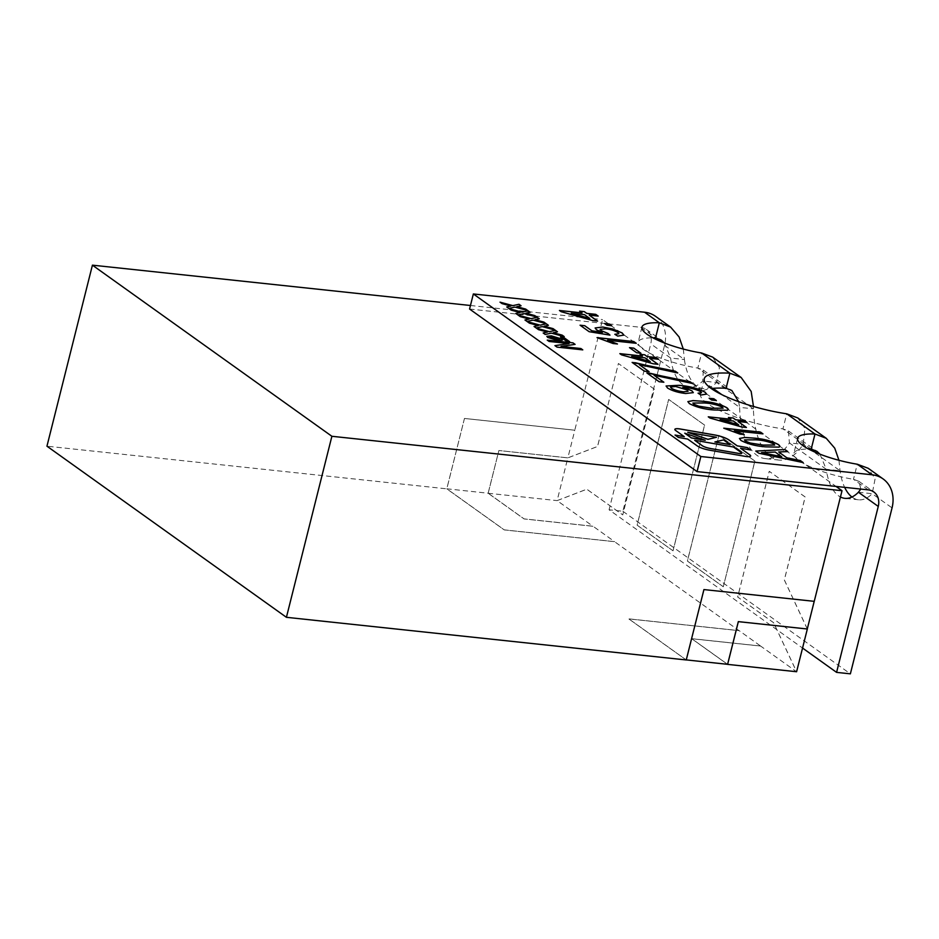 <?xml version="1.0" encoding="UTF-8"?>
<svg xmlns="http://www.w3.org/2000/svg" width="939" height="939" viewBox="0 0 939 939"><rect width="100%" height="100%" fill="white"/><g stroke="black" fill="none" stroke-linecap="round" stroke-linejoin="round"><path stroke-width="0.7" stroke-dasharray="4.7 3.52" d="M674.836 429.405L674.848 429.346A7.465 1.761 14.1 0 0 674.836 429.405A7.465 1.761 14.1 0 0 675.634 430.532L684.285 436.705M683.299 349.05L684.414 359.52L670.622 358.041A48.006 23.968 -83.9 0 0 689.167 387.091A48.006 23.968 -83.9 0 0 702.748 380.999L703.311 370.119L697.83 368.076A48.006 11.291 -165.9 0 1 649.389 353.052A48.006 11.291 -165.9 0 1 639.541 346.01L741.927 419.181A64.016 15.047 -165.9 0 1 700.482 393.852A64.016 15.047 -165.9 0 1 702.665 391.117A64.016 15.047 -165.9 0 1 711.304 388.546M860.805 489.066L858.962 481.355L853.481 479.301A48.006 11.291 -165.9 0 1 805.052 464.277A48.006 11.291 -165.9 0 1 795.192 457.246L836.039 486.425M464.488 418.465L574.797 430.226L567.86 457.856L498.879 450.52L488.139 493.257L524.068 518.927L593.014 526.286L557.085 500.616L586.781 489.207L622.757 514.889L654.33 389.169L618.414 363.499L597.521 446.471L567.825 457.868L557.132 500.616L586.828 489.219L622.757 514.889L654.33 389.169L618.414 363.499L597.568 446.471L567.872 457.88L498.879 450.52L488.186 493.221L446.811 488.808L464.465 418.442L574.774 430.215L602.556 319.589L639.541 346.01A48.006 11.291 -165.9 0 1 638.18 342.136A48.006 11.291 -165.9 0 1 652.887 337.805M464.465 418.442L446.776 488.843L46.95 446.189M470.451 305.492L602.556 319.589M488.186 493.221L524.079 518.88L593.025 526.227L614.576 541.639L504.266 529.866L446.811 488.808M686.245 659.964L628.778 618.895L739.087 630.668L614.564 541.686L504.255 529.913L446.776 488.843M488.139 493.257L557.132 500.616M723.323 586.758L687.407 561.088L718.981 435.379L754.909 461.049L723.276 586.758L687.36 561.088L718.934 435.367L754.862 461.037L723.276 586.758M673.04 550.817L637.123 525.159L668.697 399.439L704.614 425.109L673.04 550.817L637.076 525.147L668.65 399.439L704.567 425.097L672.993 550.817M807.27 628.954L784.311 579.95L805.146 496.977L769.229 471.308L737.655 597.016L773.572 622.686L796.554 671.737L760.637 646.067L691.691 638.708L727.502 664.307M469.57 309.037L640.762 327.3L655.551 337.864M807.294 628.895L784.358 579.95L805.192 496.977L769.276 471.308L737.702 597.028L773.619 622.698L796.601 671.737M753.465 406.47L753.418 408.829L739.627 407.362A64.016 31.949 -83.9 0 0 765.297 458.619A64.016 31.949 -83.9 0 0 789.406 442.926L788.455 430.966L782.938 428.9A64.016 15.047 -165.9 0 1 741.927 419.181L795.192 457.246A48.006 11.291 -165.9 0 1 793.831 453.361A48.006 11.291 -165.9 0 1 808.538 449.042M814.219 601.324L703.91 589.551L686.233 659.906L628.79 618.848L739.099 630.621L760.637 646.067M760.649 646.02L691.703 638.661L727.608 664.319M811.202 449.088L782.938 428.9L786.729 413.817M726.082 388.265L697.83 368.076L701.621 352.994M868.258 489.865L853.481 479.301L857.272 464.218M655.586 316.349A32.008 26.691 125.5 0 1 664.554 345.329L622.874 511.274L609.082 509.795L802.552 648.051M622.874 511.274L850.37 673.838M664.554 345.329L684.414 359.52A48.006 23.968 -83.9 0 0 702.959 388.558A48.006 23.968 -83.9 0 0 716.539 382.478L719.462 367.572L712.619 357.102M713.041 388.359L702.748 380.999L716.539 382.478L753.418 408.829A64.016 31.949 -83.9 0 0 779.088 460.087A64.016 31.949 -83.9 0 0 803.185 444.393L804.946 428.348L797.763 417.949M838.95 460.274L840.065 470.744A48.006 23.968 -83.9 0 0 844.654 487.353M851.943 497.013A48.006 23.968 -83.9 0 0 858.61 499.794A48.006 23.968 -83.9 0 0 872.19 493.703L875.113 478.796L868.27 468.326M640.762 327.3A15.998 13.346 125.5 0 1 646.278 329.366A15.998 13.346 125.5 0 1 650.762 343.862L609.082 509.795M819.958 454.171L826.273 469.277L789.406 442.926L803.185 444.393L840.065 470.744L826.273 469.277A48.006 23.968 -83.9 0 0 840.452 497.001M858.41 492.236L872.19 493.703L892.05 507.893M664.307 342.946L670.622 358.041L650.762 343.862M738.617 401.669L739.627 407.362L721.856 394.662M527.636 310.516L514.924 307.088M514.912 307.147L508.785 308.426M508.774 308.473L506.72 306.947M510.957 306.079L502.083 303.626M502.072 303.684L500.147 302.241M521.051 305.809L516.802 306.736M536.744 317.03L524.032 313.603L517.894 314.929M517.882 314.988L515.84 313.462M520.065 312.581L511.18 310.187L509.255 308.755M530.159 312.323L525.91 313.25M545.852 323.544L533.152 320.117M533.129 320.164L527.014 321.443M527.002 321.49L524.948 319.976M529.173 319.096L520.3 316.654M520.288 316.701L518.246 315.187M539.268 318.826L535.03 319.753M555.09 330.141L542.261 326.619M542.249 326.678L536.122 327.957M536.11 328.004L534.056 326.479M538.293 325.61L529.408 323.216L527.354 321.69M548.388 325.34L544.139 326.267M564.198 336.643L551.369 333.134M551.357 333.192L545.23 334.472M545.219 334.519L543.176 332.993M547.402 332.124L538.528 329.671M538.517 329.73L536.474 328.204M557.496 331.854L553.247 332.782M582.685 349.86L557.038 347.125M557.027 347.172L554.937 345.622M569.069 343.651L549.139 341.467M549.127 341.514L547.249 340.118M575.091 344.437L561.017 346.444M562.438 340.129L557.696 340.505M557.684 340.552L547.707 337.43M547.695 337.488L546.827 336.326M559.562 339.12L553.106 337.136C550.547 336.796 549.526 337.007 550.031 337.758M569.621 341.714L566.663 341.35M566.64 341.397L560.466 336.925M803.174 462.645L758.818 453.232M758.794 453.279L755.766 451.049M787.786 451.636L778.654 451.988M781.764 456.788L775.215 452.117L761.517 452.645M779.746 446.448L778.936 447.128M778.924 447.175L765.731 446.847M765.719 446.894C756.083 446.236 747.831 444.112 740.941 440.52L740.953 440.473M740.941 440.52L739.439 438.478M774.687 445.016L773.947 444.041C768.501 441.6 762.48 440.215 755.883 439.875L744.451 439.922M744.017 434.522L739.815 434.135L723.758 428.184M762.973 433.912L734.321 430.86M747.01 422.503L738.054 421.552M746.411 427.515L741.704 426.963M741.693 427.01L709.99 418.055M709.978 418.101L708.264 416.822M730.882 419.287L728.441 417.491M738.664 424.851L733.336 421.048L720.096 419.639M728.159 409.615L727.361 410.261M727.338 410.32L714.156 409.991M714.145 410.038C704.508 409.369 696.245 407.244 689.367 403.664L689.379 403.617M689.367 403.664L687.864 401.622M723.112 408.16L722.361 407.186C716.927 404.744 710.905 403.359 704.297 403.019L692.876 403.066M716.222 400.507L711.609 400.014M711.598 400.061L709.156 398.253M706.586 394.098L700.964 395.049L698.053 393.195M701.527 392.713L700.752 391.68M700.74 391.727C695.952 389.345 690.271 387.889 683.698 387.373L683.721 387.326M683.698 387.373L682.817 387.291M693.311 392.643L685.623 393.511M685.611 393.558C678.087 392.666 672.054 390.835 667.523 388.065L667.547 388.007M667.523 388.065L666.068 385.999M688.076 391.258L687.019 389.943L675.681 386.528L670.469 387.009M663.85 382.279L659.143 381.727M659.131 381.774L646.865 372.947M692.489 383.546L654.025 375.26M649.119 371.75L644.412 371.198M644.4 371.245L632.135 362.419M677.747 373.006L639.295 364.731M658.591 359.32L649.635 358.369M657.993 364.332L653.286 363.78M653.274 363.827L621.571 354.872M621.559 354.919L619.846 353.639M642.464 356.104L640.022 354.296M650.246 361.668L644.917 357.865L631.677 356.444M640.879 353.252L636.63 352.794L629.517 347.653M617.275 343.967L613.085 343.568L597.028 337.617M636.161 343.287L607.592 340.294M623.848 335.153L617.756 336.103M617.745 336.15L614.834 334.296M618.871 333.732L617.921 332.488M617.909 332.535C614.763 330.645 610.632 329.413 605.491 328.873L605.502 328.826M605.491 328.873L600.232 329.319M609.963 335.164L589.152 331.702M589.14 331.749L580.067 325.211M602.345 332.535L596.488 329.789M596.476 329.835L595.126 327.993M611.594 325.739L606.981 325.246M606.97 325.293L604.528 323.486M598.178 316.15L589.211 315.187M597.568 321.161L592.861 320.598M592.849 320.657L561.146 311.701M561.135 311.748L559.433 310.469M582.051 312.933L579.598 311.126M589.821 318.485L584.504 314.682L571.264 313.274M740.542 448.279L750.554 449.957M675.024 435.097L678.381 437.504L687.641 439.112L697.196 445.931A11.198 2.629 14.1 0 0 709.52 450.227L745.179 456.401A7.465 1.761 14.1 0 0 750.648 456.049A7.465 1.761 14.1 0 0 750.648 456.025L750.648 456.049M741.822 453.291A3.733 0.88 14.1 0 0 741.411 452.739L733.441 447.046L694.672 440.321M705.224 440.332L684.742 433.231M716.469 437.328L687.712 432.339M730.084 444.64L723.523 439.957L714.884 442.011M704.273 378.757L700.482 393.852M641.971 327.042L638.18 342.136M797.622 438.278L793.831 453.361M702.959 388.558L689.167 387.091M858.61 499.794L844.83 498.327M779.088 460.087L765.297 458.619M646.278 329.366L661.291 340.082M858.962 481.343L873.775 491.93M788.455 430.966L816.942 451.319M703.311 370.119L731.845 390.507"/><path stroke-width="1.41" d="M678.733 428.771A7.465 1.761 14.1 0 0 674.848 429.346A7.465 1.761 14.1 0 0 675.657 430.485L684.296 436.658L675.035 435.05L678.392 437.445L687.653 439.053L697.208 445.884A11.198 2.629 14.1 0 0 709.532 450.18L745.19 456.354A7.465 1.761 14.1 0 0 750.66 456.002A7.465 1.761 14.1 0 0 749.85 454.875L740.554 448.22L750.66 449.981L747.303 447.574L737.197 445.825L728.957 439.945A13.064 3.075 14.1 0 0 714.579 434.933L680.306 428.994A7.465 1.761 14.1 0 0 678.733 428.771M750.554 449.957L747.291 447.633L737.185 445.872L728.946 439.992A13.064 3.075 14.1 0 0 714.567 434.98L680.294 429.041A7.465 1.761 14.1 0 0 678.721 428.818A7.465 1.761 14.1 0 0 674.836 429.369M92.421 265.162L46.95 446.189L286.418 617.31L686.245 659.964L703.933 589.575L814.242 601.336L842.025 490.71L331.89 436.283L92.421 265.162L470.451 305.492M686.268 659.906L727.608 664.319L738.324 621.618L807.34 629.001L796.601 671.737L727.608 664.378L738.347 621.641L807.34 629.001M802.552 648.051L836.579 672.371L878.258 506.426A15.998 13.346 -54.5 0 0 873.775 491.93A15.998 13.346 -54.5 0 0 868.258 489.865L697.055 471.601L469.57 309.037L473.35 293.954L644.553 312.218L659.331 322.781L655.551 337.864L661.291 340.082L664.307 342.946M836.039 486.425L842.025 490.71M286.418 617.31L331.89 436.283M814.219 601.336L807.294 628.895M652.887 337.805A48.006 11.291 -165.9 0 1 655.551 337.864M711.304 388.546A64.016 15.047 -165.9 0 1 726.082 388.265L731.845 390.507L738.617 401.669M808.538 449.042A48.006 11.291 -165.9 0 1 811.202 449.088L816.942 451.319L819.958 454.171M872.049 474.782A32.008 26.691 -54.5 0 1 883.083 478.913L868.27 468.326L857.272 464.218L872.049 474.782L700.846 456.518L473.35 293.954M857.272 464.218A48.006 11.291 -165.9 0 1 797.622 438.278A48.006 11.291 -165.9 0 1 814.993 434.006L811.202 449.088M786.729 413.817L814.993 434.006L826.25 438.302L797.763 417.949L786.729 413.817A64.016 15.047 -165.9 0 1 704.273 378.757A64.016 15.047 -165.9 0 1 729.873 373.182L726.082 388.265M701.621 352.994L729.873 373.182L741.153 377.49L712.619 357.102L701.621 352.994A48.006 11.291 -165.9 0 1 641.971 327.042A48.006 11.291 -165.9 0 1 659.331 322.781L670.587 327.065L679.097 336.96L683.299 349.05M609.235 323.99L611.7 325.751L606.981 325.246L604.528 323.486L609.235 323.99L611.594 325.739M597.028 337.617L633.802 341.55L636.255 343.298L607.603 340.247L617.439 343.979L613.097 343.521L597.028 337.617M656.15 357.513L658.603 359.273L649.647 358.311L658.004 364.285L653.286 363.78L621.571 354.872L619.846 353.639L642.476 356.057L640.022 354.296L644.741 354.801L647.194 356.562L656.15 357.513L658.509 359.261M654.037 375.213L663.861 382.232L659.143 381.727L646.865 372.947L690.048 381.739L692.501 383.488L654.037 375.213L663.767 382.22M713.863 398.758L716.328 400.519L711.609 400.014L709.156 398.253L713.863 398.758L716.222 400.507M744.568 420.695L747.021 422.456L738.066 421.494L746.423 427.468L741.704 426.963L709.99 418.055L708.264 416.822L730.894 419.24L728.441 417.491L733.159 417.984L735.613 419.745L744.568 420.695L746.928 422.444M778.936 447.128L765.731 446.847C756.095 446.178 747.843 444.053 740.953 440.473L739.439 438.478L744.615 437.445L753.454 438.067C763.078 438.736 771.33 440.861 778.196 444.44C779.98 445.673 780.227 446.565 778.936 447.128L779.757 446.424M569.633 341.667L566.663 341.35L560.466 336.925L563.435 337.242L569.633 341.667M582.779 349.871L557.038 347.125L554.937 345.622L569.081 343.592L549.139 341.467L547.249 340.118L572.978 342.864L575.102 344.378L561.041 346.397L580.889 348.51L582.779 349.871M553.048 328.615L555.102 330.082L542.261 326.619L536.122 327.957L534.056 326.479L538.305 325.563L529.42 323.169L527.354 321.69L540.195 325.152L546.334 323.814L548.399 325.293L544.151 326.22L553.048 328.615L554.972 330.047M534.819 315.586L536.873 317.065L524.032 313.603L517.894 314.929L515.84 313.462L520.077 312.534L511.192 310.14L509.138 308.673L521.967 312.124L528.105 310.797L530.171 312.264L525.922 313.192L534.819 315.586L536.744 317.03M516.814 306.689L525.699 309.131L527.765 310.551L514.924 307.088L508.785 308.426L506.72 306.947L510.969 306.02L502.083 303.626L500.018 302.158L512.858 305.621L518.997 304.283L521.063 305.762L516.814 306.689L525.711 309.084L527.636 310.516M543.927 322.1L545.993 323.579L533.152 320.117L527.014 321.443L524.948 319.976L529.197 319.049L520.3 316.654L518.246 315.187L531.087 318.638L537.225 317.312L539.279 318.779L535.042 319.706L543.927 322.1L545.852 323.544M562.156 335.129L564.21 336.596L551.369 333.134L545.23 334.472L543.176 332.993L547.414 332.066L538.528 329.671L536.474 328.204L549.303 331.667L555.442 330.328L557.508 331.807L553.259 332.735L562.156 335.129L564.081 336.561M561.639 338.967L562.449 340.082L557.696 340.505L547.707 337.43L546.827 336.303L551.369 335.857L561.639 338.967L562.438 340.106M800.321 460.544L803.185 462.587L758.818 453.232L755.766 451.049L784.934 449.546L787.798 451.589L778.666 451.941L786.823 457.774L800.321 460.544L803.068 462.563M723.758 428.184L760.531 432.104L762.984 433.865L734.333 430.801L744.181 434.546L739.838 434.076L723.758 428.184M727.361 410.261L714.156 409.991C704.52 409.322 696.269 407.197 689.379 403.617L687.864 401.622L693.029 400.589L701.867 401.211C711.504 401.88 719.744 404.005 726.622 407.585C728.406 408.817 728.652 409.709 727.361 410.261L728.171 409.568M705.119 392.22L706.586 394.098L700.975 395.002L698.053 393.195L701.527 392.69L700.752 391.68C695.963 389.286 690.294 387.842 683.721 387.326L692.02 390.882L693.311 392.643L685.623 393.511C678.099 392.619 672.066 390.788 667.547 388.007L666.08 385.976L678.78 385.307C689.026 386.07 697.818 388.37 705.119 392.22L706.586 394.122M639.306 364.672L649.131 371.691L644.412 371.198L632.135 362.419L675.305 371.21L677.758 372.959L639.306 364.672L649.025 371.691M629.611 347.723L633.755 348.158L640.891 353.205L636.642 352.747L629.517 347.653L633.766 348.111L640.785 353.193M622.181 332.958L623.86 335.094L617.756 336.103L614.834 334.296L618.871 333.709L617.921 332.488C614.787 330.587 610.643 329.366 605.502 328.826L600.244 329.296L601.406 330.716L607.991 333.415L609.974 335.117L589.152 331.702L580.067 325.211L584.774 325.716L591.852 330.774L602.357 332.488L596.488 329.789L595.126 327.957L602.768 327.03L612.85 329.002L622.181 332.958L623.848 335.117M595.725 314.342L598.19 316.091L589.234 315.14L597.58 321.103L592.861 320.598L561.146 311.701L559.433 310.469L582.063 312.887L579.598 311.126L584.316 311.631L586.769 313.38L595.725 314.342L598.084 316.079M700.846 456.518L697.055 471.601M883.083 478.913A32.008 26.691 -54.5 0 1 892.05 507.893L850.37 673.838L836.579 672.371M844.654 487.353A48.006 23.968 -83.9 0 0 851.943 497.013M840.452 497.001A48.006 23.968 -83.9 0 0 844.83 498.327A48.006 23.968 -83.9 0 0 858.41 492.236L860.805 489.066M670.587 327.065L655.586 316.349A32.008 26.691 125.5 0 0 644.553 312.218M826.25 438.302L834.748 448.185L838.95 460.274M741.153 377.49L751.177 391.434L753.465 406.47M506.778 306.983L510.969 306.02M500.147 302.241L512.847 305.668L518.997 304.283M518.985 304.342L520.992 305.774M515.887 313.497L520.077 312.534M509.255 308.755L521.967 312.124M521.955 312.182L528.105 310.797M528.094 310.844L530.112 312.288M534.807 315.645L525.922 313.192M524.995 320.011L529.197 319.049M518.363 315.269L531.087 318.638M531.075 318.697L537.225 317.312M537.214 317.359L539.221 318.791M535.03 319.753L543.916 322.147M534.115 326.526L538.305 325.563M527.483 321.784L540.195 325.152M540.183 325.199L546.334 323.814M546.322 323.873L548.329 325.305M544.139 326.267L553.024 328.662M543.223 333.028L547.414 332.066M536.592 328.286L549.303 331.667M549.292 331.713L555.442 330.328M555.43 330.387L557.449 331.819M553.247 332.782L562.144 335.176M554.996 345.658L569.081 343.592M547.331 340.176L572.978 342.864M572.966 342.911L575.044 344.39M580.889 348.51L561.041 346.397M580.877 348.569L582.685 349.86M546.827 336.326L551.369 335.857M551.357 335.904L561.616 339.014M549.761 337.324L556.088 339.331C558.693 339.683 559.75 339.484 559.268 338.733M559.574 339.096L553.118 337.089C550.559 336.749 549.538 336.96 550.043 337.711L556.099 339.284C558.705 339.636 559.761 339.437 559.28 338.686M560.548 336.995L563.435 337.242M563.423 337.301L569.527 341.655M755.825 451.096L784.934 449.546M784.922 449.593L787.715 451.589M786.823 457.774L778.666 451.941M786.812 457.821L800.31 460.591M761.529 452.598L781.764 456.788L775.227 452.07L761.529 452.598L781.776 456.741M739.427 438.501L744.639 437.504L753.454 438.067M753.442 438.126C763.067 438.783 771.318 440.907 778.185 444.499L778.196 444.44M778.185 444.499C779.969 445.732 780.215 446.624 778.924 447.175M745.214 440.99L750.284 443.079L763.243 445.145L774.687 445.051L773.959 443.994C768.513 441.553 762.491 440.156 755.895 439.828L744.463 439.898L745.214 440.99L750.296 443.032L763.266 445.086L774.698 444.992M744.463 439.898L745.226 440.943M723.852 428.243L760.531 432.104M760.52 432.163L762.891 433.853M744.169 434.593L734.333 430.801M746.317 427.456L738.066 421.494M708.358 416.893L730.894 419.24M728.523 417.55L733.159 417.984M733.148 418.043L735.613 419.745M735.601 419.792L744.557 420.754M720.107 419.58L738.664 424.851L733.359 421.001L720.107 419.58L738.676 424.792M687.853 401.646L693.064 400.648L701.867 401.211M701.856 401.27C711.492 401.927 719.732 404.052 726.61 407.632L726.622 407.585M726.61 407.632C728.394 408.864 728.629 409.768 727.338 410.32M693.639 404.134L698.698 406.223L711.668 408.277L723.1 408.183L722.373 407.139C716.938 404.697 710.917 403.301 704.309 402.972L692.876 403.042L693.639 404.134L698.71 406.176L711.68 408.23L723.124 408.136M692.876 403.042L693.651 404.087M709.238 398.324L713.851 398.817M698.146 393.241L701.527 392.713M692.02 390.882L682.829 387.232M692.008 390.929L693.299 392.666M666.068 385.999L678.78 385.307M678.756 385.366C689.015 386.117 697.794 388.417 705.107 392.267M683.404 391.833L688.064 391.281L687.031 389.896L675.693 386.481L670.481 386.985L671.408 388.194C674.448 390.072 678.451 391.27 683.404 391.833L688.076 391.234M670.469 387.009L671.397 388.241C674.46 390.014 678.463 391.211 683.416 391.774M646.948 373.006L650.68 373.358M650.668 373.405L679.202 380.06M679.19 380.119L690.048 381.739L692.395 383.476M632.217 362.477L635.949 362.83M635.938 362.877L664.448 369.579L675.305 371.21M675.294 371.257L677.665 372.947M657.899 364.273L649.647 358.311M619.94 353.71L642.476 356.057M640.105 354.367L644.741 354.801M644.729 354.86L647.182 356.609L656.138 357.571M631.689 356.397L650.246 361.668L644.94 357.818L631.689 356.397L650.258 361.609M597.11 337.676L633.802 341.55M633.79 341.596L636.161 343.287M607.592 340.294L617.428 344.026M614.916 334.354L618.871 333.709M600.221 329.343L601.406 330.716M601.394 330.774L607.991 333.415M607.979 333.462L609.881 335.106M580.149 325.27L584.774 325.716M584.762 325.763L591.852 330.774M591.84 330.821L602.357 332.488M595.126 327.993L602.768 327.03M602.756 327.089L612.85 329.002M612.838 329.049L622.17 333.005M604.61 323.556L609.223 324.049M597.486 321.091L589.234 315.14M559.515 310.527L582.063 312.887M579.692 311.185L584.316 311.631M584.304 311.678L586.769 313.38M586.758 313.438L595.713 314.389M571.276 313.227L589.821 318.485L584.516 314.635L571.276 313.227L589.833 318.438M684.296 436.658L675.129 435.121M750.648 456.025A7.465 1.761 14.1 0 0 749.838 454.922L740.554 448.22M710.33 448.502L739.087 453.49A3.733 0.88 14.1 0 0 741.822 453.314A3.733 0.88 14.1 0 0 741.822 453.291L741.833 453.255A3.733 0.88 14.1 0 0 741.423 452.692L733.453 446.999L694.684 440.274L702.126 445.591A7.465 1.761 14.1 0 0 710.33 448.502L739.099 453.443A3.733 0.88 14.1 0 0 741.833 453.255M694.684 440.274L702.114 445.638A7.465 1.761 14.1 0 0 710.342 448.455M684.754 433.184L691.315 437.926L705.236 440.285L684.754 433.184L691.327 437.879L705.236 440.285M687.724 432.292L707.936 439.358L716.48 437.281L687.724 432.292L707.947 439.311L716.48 437.281M714.896 441.964L730.084 444.64L723.535 439.91L714.896 441.964L730.096 444.593M858.41 492.236L878.258 506.426M713.041 388.359L721.856 394.662"/></g></svg>
